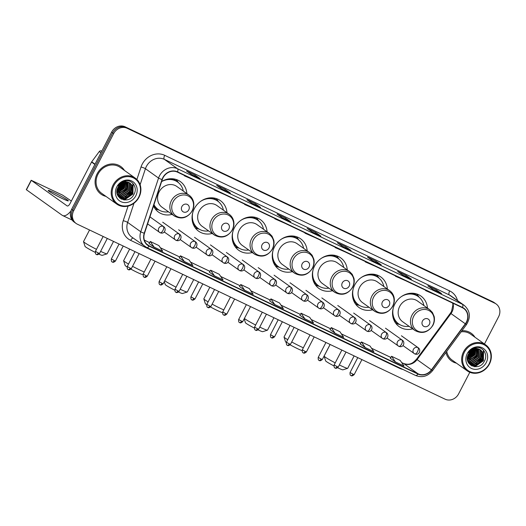 <?xml version="1.0" encoding="UTF-8"?>
<svg xmlns="http://www.w3.org/2000/svg" width="526" height="526" viewBox="0 0 526 526"><rect width="100%" height="100%" fill="white"/><g stroke="black" fill="none" stroke-linecap="round" stroke-linejoin="round"><path stroke-width="0.79" d="M427.48 308.118A18.765 16.812 125.5 0 0 420.925 296.053A18.765 16.812 125.5 0 0 394.809 304.094A18.765 16.812 125.5 0 0 399.142 326.62A18.765 16.812 125.5 0 0 412.686 328.875M387.379 289.037A18.765 16.812 125.5 0 0 380.824 276.972A18.765 16.812 125.5 0 0 354.708 285.013A18.765 16.812 125.5 0 0 359.048 307.539A18.765 16.812 125.5 0 0 372.586 309.794M347.278 269.956A18.765 16.812 125.5 0 0 340.723 257.891A18.765 16.812 125.5 0 0 314.614 265.932A18.765 16.812 125.5 0 0 318.947 288.458A18.765 16.812 125.5 0 0 332.485 290.714M307.177 250.869A18.765 16.812 125.5 0 0 300.629 238.811A18.765 16.812 125.5 0 0 274.513 246.852A18.765 16.812 125.5 0 0 278.846 269.378A18.765 16.812 125.5 0 0 292.384 271.633M267.077 231.788A18.765 16.812 125.5 0 0 260.528 219.73A18.765 16.812 125.5 0 0 234.412 227.771A18.765 16.812 125.5 0 0 238.745 250.297A18.765 16.812 125.5 0 0 252.283 252.552M226.976 212.708A18.765 16.812 125.5 0 0 220.427 200.649A18.765 16.812 125.5 0 0 194.311 208.684A18.765 16.812 125.5 0 0 198.644 231.216A18.765 16.812 125.5 0 0 212.182 233.472M153.513 206.034A18.765 16.812 125.5 0 0 158.543 212.136A18.765 16.812 125.5 0 0 172.081 214.391M186.875 193.627A18.765 16.812 125.5 0 0 180.326 181.569A18.765 16.812 125.5 0 0 161.627 181.555M467.476 357.062A14.163 12.683 125.5 0 0 471.835 351.848A14.163 12.683 125.5 0 1 468.732 355.984M468.087 354.872A14.163 12.683 125.5 0 0 470.809 351.112A14.163 12.683 125.5 0 1 468.087 354.872M117.028 190.307A14.163 12.683 125.5 0 0 121.381 185.086A14.163 12.683 125.5 0 1 117.028 190.307L121.427 185.77L122.551 182.844M117.64 188.117A14.163 12.683 125.5 0 0 120.355 184.356A14.163 12.683 125.5 0 1 117.64 188.117M484.466 344.004L498.595 316.737A10.625 9.514 125.5 0 0 496.143 303.989L494.092 302.522A10.625 9.514 125.5 0 0 492.803 301.766L125.122 126.812A10.625 9.514 125.5 0 0 111.63 132.118L71.641 209.263A10.625 9.514 125.5 0 0 74.094 222.011L75.119 222.748A10.625 9.514 125.5 0 1 72.667 209.992A10.625 9.514 125.5 0 0 75.119 222.748L76.145 223.478A10.625 9.514 125.5 0 0 77.434 224.234L445.114 399.188A10.625 9.514 125.5 0 0 458.606 393.882L469.81 372.283M496.143 303.989A10.625 9.514 125.5 0 0 494.854 303.226L127.174 128.272A10.625 9.514 125.5 0 0 113.682 133.578L112.656 132.848L72.667 209.992L112.656 132.848A10.625 9.514 125.5 0 1 126.148 127.542A10.625 9.514 125.5 0 0 112.656 132.848L111.63 132.118M494.854 303.226L126.148 127.542L493.829 302.496A10.625 9.514 125.5 0 1 495.117 303.252A10.625 9.514 125.5 0 0 493.829 302.496L492.803 301.766M97.132 173.79A16.996 15.221 125.5 0 0 101.058 194.193A16.996 15.221 125.5 0 0 105.989 196.402A16.996 15.221 125.5 0 1 101.058 194.193A16.996 15.221 125.5 0 1 97.132 173.79A16.996 15.221 125.5 0 1 120.783 166.512A16.996 15.221 125.5 0 0 97.132 173.79M445.943 352.479A16.996 15.221 125.5 0 0 451.505 360.948A16.996 15.221 125.5 0 0 456.437 363.157A16.996 15.221 125.5 0 1 451.505 360.948A16.996 15.221 125.5 0 1 445.943 352.479M163.04 177.775A11.329 10.152 -54.5 0 1 177.433 172.114L462.387 307.71A11.329 10.152 -54.5 0 1 463.761 308.512A11.329 10.152 -54.5 0 1 465.332 323.792L431.438 369.824A11.329 10.152 -54.5 0 1 418.085 373.808L149.239 245.879A11.329 10.152 -54.5 0 1 147.865 245.07A11.329 10.152 -54.5 0 1 144.486 233.281L162.278 179.583A11.329 10.152 -54.5 0 1 163.04 177.775M162.81 177.67A11.611 10.402 125.5 0 0 162.028 179.524L144.236 233.215A11.611 10.402 125.5 0 0 149.108 246.129L417.953 374.058A11.611 10.402 125.5 0 0 431.642 369.975L465.536 323.944A11.611 10.402 125.5 0 0 462.518 307.454L177.564 171.864A11.611 10.402 125.5 0 0 162.81 177.67M441.386 293.495A2.834 1.243 115.4 0 1 441.478 293.534A2.834 1.243 115.4 0 1 441.564 293.58L436.435 289.925L427.816 285.822L432.944 289.478L441.564 293.58M435.936 290.891L436.435 289.925M411.227 279.148A2.834 1.243 115.4 0 1 411.319 279.181A2.834 1.243 115.4 0 1 411.404 279.227L406.276 275.571L397.656 271.475L402.784 275.131L411.404 279.227M405.77 276.538L406.276 275.571M381.067 264.795A2.834 1.243 115.4 0 1 381.159 264.828A2.834 1.243 115.4 0 1 381.238 264.874L376.11 261.225L367.496 257.122L372.625 260.778L381.238 264.874M375.61 262.191L376.11 261.225M350.908 250.442A2.834 1.243 115.4 0 1 350.993 250.475A2.834 1.243 115.4 0 1 351.079 250.527L345.95 246.872L337.33 242.769L342.459 246.424L351.079 250.527M345.45 247.838L345.95 246.872M200.097 178.682A2.834 1.243 115.4 0 1 200.189 178.715A2.834 1.243 115.4 0 1 200.268 178.768L195.139 175.112L186.526 171.009L191.655 174.665L200.268 178.768M194.64 176.078L195.139 175.112M230.256 193.035A2.834 1.243 115.4 0 1 230.349 193.068A2.834 1.243 115.4 0 1 230.434 193.114L225.306 189.459L216.686 185.362L221.814 189.018L230.434 193.114M224.806 190.425L225.306 189.459M260.423 207.389A2.834 1.243 115.4 0 1 260.508 207.422A2.834 1.243 115.4 0 1 260.594 207.468L255.465 203.812L246.845 199.716L251.974 203.365L260.594 207.468M254.965 204.778L255.465 203.812M290.582 221.735A2.834 1.243 115.4 0 1 290.674 221.768A2.834 1.243 115.4 0 1 290.753 221.821L285.625 218.165L277.011 214.062L282.14 217.718L290.753 221.821M285.125 219.132L285.625 218.165M320.742 236.089A2.834 1.243 115.4 0 1 320.834 236.121A2.834 1.243 115.4 0 1 320.919 236.174L315.791 232.518L307.171 228.415L312.299 232.071L320.919 236.174M315.284 233.485L315.791 232.518M124.478 170.45A16.996 15.221 125.5 0 0 120.783 166.512A16.996 15.221 125.5 0 1 124.478 170.45M474.932 337.205A16.996 15.221 125.5 0 0 471.23 333.267A16.996 15.221 125.5 0 0 461.966 330.722A16.996 15.221 125.5 0 1 471.23 333.267L471.23 333.267A16.996 15.221 125.5 0 1 474.932 337.205M113.682 133.578L73.693 210.722A10.625 9.514 125.5 0 0 76.145 223.478M329.999 329.592L335.075 333.221L343.688 337.317L339.868 331.682L331.248 327.586L329.993 329.598M360.159 343.945L365.235 347.568L373.854 351.67L370.028 346.036L361.408 341.939L360.159 343.951M390.325 358.291L395.394 361.921L404.014 366.024L400.187 360.389L391.574 356.286L390.318 358.305M239.514 286.532L244.59 290.161L253.203 294.264L249.383 288.629L240.763 284.527L239.508 286.545M209.355 272.185L214.424 275.808L223.044 279.911L219.217 274.276L210.604 270.18L209.348 272.192M179.195 257.832L184.264 261.461L192.884 265.558L189.058 259.923L180.438 255.827L179.188 257.839M149.029 243.479L154.105 247.108L162.718 251.204L158.898 245.576L150.278 241.473L149.022 243.485M299.84 315.238L304.909 318.868L313.529 322.964L309.702 317.336L301.089 313.233L299.833 315.245M274.75 304.515L283.369 308.617L279.543 302.983L270.923 298.88L269.674 300.898L274.75 304.515L270.923 298.88M306.566 233.564L304.975 233.196L305.113 232.867M315.186 237.66L304.975 233.196M276.406 219.21L274.815 218.842L274.953 218.52M285.02 223.313L274.815 218.842M246.24 204.857L244.649 204.489L244.787 204.167M254.86 208.96L244.649 204.489M216.081 190.504L214.49 190.142L214.628 189.814M224.701 194.607L214.49 190.142M185.921 176.151L184.33 175.789L184.468 175.46M194.541 180.254L184.33 175.789M336.725 247.91L335.134 247.549L335.272 247.22M345.345 252.013L335.134 247.549M366.892 262.264L365.294 261.902L365.432 261.573M375.505 266.366L365.294 261.902M397.051 276.617L395.46 276.249L395.598 275.926M405.671 280.72L395.46 276.249M427.211 290.97L425.619 290.602L425.758 290.28M435.83 295.073L425.619 290.602M244.59 290.161L240.763 284.527M214.424 275.808L210.604 270.18M184.264 261.461L180.438 255.827M154.105 247.108L150.278 241.473M304.909 318.868L301.089 313.233M335.075 333.221L331.248 327.586M365.235 347.568L361.408 341.939M395.394 361.921L391.574 356.286M474.255 352.696A16.996 15.221 125.5 0 0 475.635 349.008A16.996 15.221 125.5 0 1 474.255 352.696M475.787 348.357A16.996 15.221 125.5 0 0 475.872 347.942A16.996 15.221 125.5 0 1 475.787 348.357M123.807 185.941A16.996 15.221 125.5 0 0 125.181 182.252A16.996 15.221 125.5 0 1 123.807 185.941M125.339 181.601A16.996 15.221 125.5 0 0 125.425 181.181A16.996 15.221 125.5 0 1 125.339 181.601M54.152 192.72A11.329 0.789 27.4 0 0 48.195 190.432A11.329 0.789 27.4 0 0 62.357 198.572A11.329 0.789 27.4 0 0 68.314 200.86A11.329 0.789 27.4 0 0 54.152 192.72M101.768 151.146L101.347 150.942L101.728 151.218M70.918 210.979A14.163 6.22 115.4 0 1 62.627 215.535A14.163 6.22 115.4 0 1 62.206 215.292L26.3 189.669L31.179 180.26L67.085 205.883A3.544 1.558 -64.6 0 0 67.19 205.942A3.544 1.558 -64.6 0 0 69.991 203.661L91.544 162.087A1.769 1.585 -54.5 0 1 91.702 161.824L99.256 151.567A1.769 1.585 -54.5 0 1 101.347 150.942M71.352 201.031L62.555 195.107L31.179 180.26M138.66 197.197A15.228 13.637 125.5 0 0 133.295 177.834A15.228 13.637 125.5 0 0 113.951 185.441A15.228 13.637 125.5 0 0 119.317 204.805A15.228 13.637 125.5 0 0 138.66 197.197M138.976 197.283A15.931 14.274 125.5 0 0 135.294 178.156A15.931 14.274 125.5 0 0 113.123 184.981A15.931 14.274 125.5 0 0 116.798 204.108A15.931 14.274 125.5 0 0 138.976 197.283M119.224 192.154A15.931 14.274 125.5 0 0 123.847 186.506A15.931 14.274 125.5 0 0 125.26 182.805M125.425 182.081A15.931 14.274 125.5 0 0 125.431 182.062L124.438 188.288L117.035 193.226M125.517 181.601A15.931 14.274 125.5 0 0 125.582 181.194M135.294 178.156L120.165 167.38A15.931 14.274 125.5 0 0 97.994 174.205A15.931 14.274 125.5 0 0 101.669 193.331L116.798 204.108M121.447 183.456L120.592 185.546L117.311 189.051M120.947 183.804L120.276 185.316L117.502 188.472M123.031 182.634L121.874 186.46L116.963 190.8M122.676 182.785L121.559 186.23L117.009 190.419M124.307 182.239L123.156 187.374L116.923 192.128M124.004 182.312L122.841 187.144L116.917 191.819M125.155 182.088L124.123 188.058L116.996 192.97M126.424 182.035L125.721 189.202L118.396 194.133L117.245 194.166M126.181 182.029L125.405 188.972L118.08 193.903L117.186 193.943M127.345 182.127L127.003 190.116L119.678 195.047L117.522 194.968M127.121 182.095L126.687 189.886L119.363 194.817L117.449 194.778M128.193 182.312L128.285 191.03L120.96 195.961L117.831 195.659M127.989 182.259L127.969 190.8L120.645 195.731L117.752 195.494M128.982 182.581L129.712 183.594L129.567 191.944L122.242 196.869L118.278 196.264M128.791 182.509L129.389 183.37L129.251 191.714L121.927 196.645L118.14 196.113M129.712 182.93L130.994 184.508L130.849 192.858L123.531 197.783L118.843 196.823M118.672 196.717L118.324 196.494M129.534 182.838L130.672 184.284L130.533 192.628L123.209 197.559L118.698 196.685M129.337 182.739A8.85 7.929 125.5 0 0 118.094 187.164C111.959 197.842 128.462 205.429 133.768 194.719C138.272 187.578 131.868 178.636 124.3 181.056C121.651 181.838 119.514 183.429 117.89 185.81C121.453 181.634 125.267 180.609 129.337 182.739L132.276 185.422L132.131 193.772L124.813 198.696L119.461 197.309L117.949 195.882M130.218 183.239L131.954 185.198L131.816 193.542L124.491 198.473L119.139 197.079L118.166 196.257M116.825 186.809A11.684 10.467 125.5 0 0 120.941 201.668A11.684 10.467 125.5 0 0 135.787 195.83A11.684 10.467 125.5 0 0 131.671 180.97A11.684 10.467 125.5 0 0 116.825 186.809M132.289 182.765L132.933 183.699L132.808 193.884L123.794 199.926M132.927 188.045L131.526 192.97L125.471 198.315M124.149 198.736L121.105 199.032M131.645 187.131L130.244 192.056L124.189 197.401M122.867 197.822L121.151 198.105M120.914 198.118L119.77 198.118M127.798 184.389L126.398 189.314L120.342 194.659M125.234 182.561L123.834 187.486L117.778 192.832M123.893 182.344L122.551 186.572L116.917 191.747M122.578 181.707L122.499 182.206M122.334 182.949L121.269 185.658L117.068 190.09A14.163 12.683 125.5 0 0 121.256 185.001M120.855 182.726L120.717 183.127M120.119 184.495L117.923 187.486M132.532 182.982L133.091 183.811L132.966 193.995L124.406 199.992M132.993 189.176L131.684 193.081L126.648 197.98M124.886 198.69L121.328 199.15M131.71 188.262L130.402 192.168L125.366 197.066M123.603 197.776L121.473 198.203M121.177 198.23L119.902 198.23M125.3 183.692L123.991 187.598L118.955 192.496M124.018 182.778L122.709 186.684L117.673 191.582M121.105 182.555L120.973 182.969M120.5 184.159L117.706 187.96M100.617 251.362A13.281 0.92 27.4 0 0 107.048 253.854L102.294 255.347A9.738 0.677 -152.6 0 1 98.973 254.163M107.048 253.854A13.281 0.92 27.4 0 0 107.107 253.815L113.531 241.414M188.781 209.821A4.247 3.807 125.5 0 0 187.282 204.417A4.247 3.807 125.5 0 0 181.884 206.54A4.247 3.807 125.5 0 0 183.383 211.945A4.247 3.807 125.5 0 0 188.781 209.821M189.123 195.225L176.828 186.467A12.749 11.421 125.5 0 0 159.089 191.931A12.749 11.421 125.5 0 0 162.034 207.231L174.323 215.989C181.49 219.763 187.493 218.027 192.338 210.794C193.778 207.934 194.186 205.008 193.555 201.997C192.891 199.157 191.411 196.902 189.123 195.225A12.749 11.421 125.5 0 0 171.384 200.689A12.749 11.421 125.5 0 0 174.323 215.989M183.298 191.076A16.819 15.063 125.5 0 0 177.656 182.055A16.819 15.063 125.5 0 0 161.6 181.628M177.656 182.055L177.144 181.694A16.819 15.063 125.5 0 0 166.847 179.294M153.848 205.008A16.819 15.063 125.5 0 0 157.622 209.085L158.135 209.453A16.819 15.063 125.5 0 0 168.498 211.84M153.967 204.667A16.819 15.063 125.5 0 0 158.135 209.453M89.538 229.994L83.529 241.592A13.281 0.92 27.4 0 0 83.529 241.664A13.281 0.92 27.4 0 0 96.482 249.337M95.18 252.355A9.738 0.677 -152.6 0 1 85.048 246.411L83.529 241.664M159.076 210.065L156.61 209.328A18.41 16.49 -54.5 0 1 155.163 208.822M176.092 179.458A18.41 16.49 -54.5 0 1 177.045 180.661L178.544 182.746M143.118 274.204L142.395 274.434A9.738 0.677 -152.6 0 1 137.319 272.429A9.738 0.677 -152.6 0 1 130.948 269.174M132.545 266.314A13.281 0.92 27.4 0 0 140.225 270.206A13.281 0.92 27.4 0 0 144.242 272.021M228.882 228.902A4.247 3.807 125.5 0 0 227.383 223.497A4.247 3.807 125.5 0 0 221.985 225.621A4.247 3.807 125.5 0 0 223.484 231.026A4.247 3.807 125.5 0 0 228.882 228.902M229.224 214.306L216.929 205.548A12.749 11.421 125.5 0 0 199.19 211.011A12.749 11.421 125.5 0 0 202.135 226.311L214.424 235.069C221.591 238.843 227.594 237.114 232.433 229.875C233.879 227.022 234.287 224.089 233.656 221.078C232.992 218.237 231.512 215.982 229.224 214.306A12.749 11.421 125.5 0 0 211.485 219.769A12.749 11.421 125.5 0 0 214.424 235.069M223.399 210.157A16.819 15.063 125.5 0 0 217.757 201.136A16.819 15.063 125.5 0 0 200.741 201.287M217.757 201.136L217.245 200.774A16.819 15.063 125.5 0 0 206.948 198.374M192.095 219.217A16.819 15.063 125.5 0 0 197.723 228.166L198.236 228.534A16.819 15.063 125.5 0 0 208.598 230.921M192.825 212.399A16.819 15.063 125.5 0 0 198.236 228.534M129.639 249.074L123.63 260.672A13.281 0.92 27.4 0 0 123.63 260.745A13.281 0.92 27.4 0 0 128.522 264.072M127.088 266.945A9.738 0.677 -152.6 0 1 125.149 265.492L123.63 260.745M199.176 229.145L196.711 228.415A18.41 16.49 -54.5 0 1 195.264 227.903M216.193 198.539A18.41 16.49 -54.5 0 1 217.146 199.742L218.645 201.826M180.188 289.221A13.281 0.92 27.4 0 0 180.326 289.293A13.281 0.92 27.4 0 0 187.249 292.015L182.496 293.515A9.738 0.677 -152.6 0 1 178.531 292.035M187.249 292.015A13.281 0.92 27.4 0 0 187.309 291.976L193.732 279.576M268.977 247.983A4.247 3.807 125.5 0 0 267.484 242.578A4.247 3.807 125.5 0 0 262.086 244.702A4.247 3.807 125.5 0 0 263.585 250.106A4.247 3.807 125.5 0 0 268.977 247.983M269.325 233.393L257.03 224.628A12.749 11.421 125.5 0 0 239.291 230.092A12.749 11.421 125.5 0 0 242.236 245.392L254.525 254.15C261.692 257.924 267.695 256.195 272.534 248.956C273.98 246.102 274.388 243.17 273.757 240.158L272.008 236.128L269.325 233.393A12.749 11.421 125.5 0 0 251.586 238.85A12.749 11.421 125.5 0 0 254.525 254.15M263.5 229.237A16.819 15.063 125.5 0 0 257.858 220.216A16.819 15.063 125.5 0 0 240.842 220.368M257.858 220.216L257.345 219.855A16.819 15.063 125.5 0 0 247.049 217.455M232.196 238.298A16.819 15.063 125.5 0 0 237.824 247.246L238.337 247.614A16.819 15.063 125.5 0 0 248.699 250.001M232.919 231.479A16.819 15.063 125.5 0 0 238.337 247.614M164.75 280.739A13.281 0.92 27.4 0 0 176.059 287.183M174.75 290.201A9.738 0.677 -152.6 0 1 165.249 284.573L164.296 281.607M239.277 248.226L236.812 247.496A18.41 16.49 -54.5 0 1 235.365 246.983M256.293 217.619A18.41 16.49 -54.5 0 1 257.247 218.823L258.746 220.907M222.524 312.602A9.738 0.677 -152.6 0 1 217.521 310.596A9.738 0.677 -152.6 0 1 210.545 307.006M212.129 304.14A13.281 0.92 27.4 0 0 220.427 308.374A13.281 0.92 27.4 0 0 223.8 309.906M309.078 267.063A4.247 3.807 125.5 0 0 307.585 261.659A4.247 3.807 125.5 0 0 302.187 263.782A4.247 3.807 125.5 0 0 303.68 269.187A4.247 3.807 125.5 0 0 309.078 267.063M309.42 252.473L297.131 243.716A12.749 11.421 125.5 0 0 279.391 249.173A12.749 11.421 125.5 0 0 282.337 264.473L294.626 273.231C301.792 277.005 307.795 275.276 312.635 268.036C314.081 265.183 314.482 262.25 313.851 259.246L312.109 255.209L309.42 252.473A12.749 11.421 125.5 0 0 291.687 257.931A12.749 11.421 125.5 0 0 294.626 273.231M303.601 248.318A16.819 15.063 125.5 0 0 297.959 239.297A16.819 15.063 125.5 0 0 280.943 239.448M297.959 239.297L297.446 238.935A16.819 15.063 125.5 0 0 287.15 236.536M272.297 257.378A16.819 15.063 125.5 0 0 277.925 266.327L278.438 266.695A16.819 15.063 125.5 0 0 288.8 269.082M273.02 250.56A16.819 15.063 125.5 0 0 278.438 266.695M209.841 287.242L203.832 298.834A13.281 0.92 27.4 0 0 203.832 298.906A13.281 0.92 27.4 0 0 208.118 301.885M206.685 304.725A9.738 0.677 -152.6 0 1 205.35 303.653L203.832 298.906M279.378 267.307L276.913 266.577A18.41 16.49 -54.5 0 1 275.466 266.064M296.394 236.7A18.41 16.49 -54.5 0 1 297.348 237.903L298.847 239.994M259.759 327.087A13.281 0.92 27.4 0 0 260.528 327.455A13.281 0.92 27.4 0 0 267.451 330.177L262.698 331.676A9.738 0.677 -152.6 0 1 258.095 329.901M267.451 330.177A13.281 0.92 27.4 0 0 267.51 330.137L273.934 317.737M349.179 286.144A4.247 3.807 125.5 0 0 347.686 280.739A4.247 3.807 125.5 0 0 342.288 282.863A4.247 3.807 125.5 0 0 343.78 288.268A4.247 3.807 125.5 0 0 349.179 286.144M349.52 271.554L337.232 262.796A12.749 11.421 125.5 0 0 319.492 268.253A12.749 11.421 125.5 0 0 322.438 283.553L334.727 292.311C341.893 296.085 347.896 294.356 352.736 287.117C354.182 284.264 354.583 281.331 353.952 278.326L352.21 274.289L349.52 271.554A12.749 11.421 125.5 0 0 331.781 277.011A12.749 11.421 125.5 0 0 334.727 292.311M343.695 267.399A16.819 15.063 125.5 0 0 338.06 258.384A16.819 15.063 125.5 0 0 321.044 258.529M338.06 258.384L337.547 258.016A16.819 15.063 125.5 0 0 327.251 255.616M312.398 276.459A16.819 15.063 125.5 0 0 318.02 285.408L318.532 285.776A16.819 15.063 125.5 0 0 328.901 288.163M313.121 269.641A16.819 15.063 125.5 0 0 318.532 285.776M244.38 318.473A13.281 0.92 27.4 0 0 255.643 325.022M254.321 328.04A9.738 0.677 -152.6 0 1 245.451 322.734L244.195 318.828M319.479 286.387L317.014 285.657A18.41 16.49 -54.5 0 1 315.567 285.145M336.489 255.781A18.41 16.49 -54.5 0 1 337.449 256.984L338.948 259.075M302.075 350.618A9.738 0.677 -152.6 0 1 297.723 348.758A9.738 0.677 -152.6 0 1 290.148 344.832M291.72 341.972A13.281 0.92 27.4 0 0 300.629 346.535A13.281 0.92 27.4 0 0 303.357 347.791M389.279 305.225A4.247 3.807 125.5 0 0 387.787 299.82A4.247 3.807 125.5 0 0 382.389 301.944A4.247 3.807 125.5 0 0 383.881 307.348A4.247 3.807 125.5 0 0 389.279 305.225M389.621 290.635L377.333 281.877A12.749 11.421 125.5 0 0 359.593 287.334A12.749 11.421 125.5 0 0 362.539 302.634L374.828 311.399C381.994 315.166 387.997 313.437 392.837 306.198C394.283 303.344 394.684 300.412 394.053 297.407C393.389 294.56 391.916 292.305 389.621 290.635A12.749 11.421 125.5 0 0 371.882 296.092A12.749 11.421 125.5 0 0 374.828 311.399M383.796 286.479A16.819 15.063 125.5 0 0 378.155 277.465A16.819 15.063 125.5 0 0 361.138 277.616M378.155 277.465L377.642 277.097A16.819 15.063 125.5 0 0 367.345 274.697M352.499 295.54A16.819 15.063 125.5 0 0 358.121 304.488L358.633 304.856A16.819 15.063 125.5 0 0 369.002 307.243M353.222 288.721A16.819 15.063 125.5 0 0 358.633 304.856M290.043 325.403L284.033 336.995A13.281 0.92 27.4 0 0 284.033 337.067A13.281 0.92 27.4 0 0 287.715 339.691M286.289 342.479A9.738 0.677 -152.6 0 1 285.546 341.815L284.033 337.067M359.58 305.474L357.115 304.738A18.41 16.49 -54.5 0 1 355.668 304.225M376.59 274.861A18.41 16.49 -54.5 0 1 377.55 276.065L379.049 278.155M339.329 364.939A13.281 0.92 27.4 0 0 340.73 365.616A13.281 0.92 27.4 0 0 347.653 368.345L342.899 369.837A9.738 0.677 -152.6 0 1 337.823 367.838A9.738 0.677 -152.6 0 1 337.666 367.759M347.653 368.345A13.281 0.92 27.4 0 0 347.712 368.299L354.136 355.898M429.38 324.305A4.247 3.807 125.5 0 0 427.888 318.907A4.247 3.807 125.5 0 0 422.49 321.024A4.247 3.807 125.5 0 0 423.982 326.429A4.247 3.807 125.5 0 0 429.38 324.305M429.722 309.715L417.434 300.957A12.749 11.421 125.5 0 0 399.694 306.415A12.749 11.421 125.5 0 0 402.64 321.721L414.929 330.479C422.095 334.253 428.098 332.517 432.937 325.278C434.384 322.425 434.785 319.492 434.154 316.488L432.411 312.451L429.722 309.715A12.749 11.421 125.5 0 0 411.983 315.173A12.749 11.421 125.5 0 0 414.929 330.479M423.897 305.567A16.819 15.063 125.5 0 0 418.255 296.546A16.819 15.063 125.5 0 0 401.239 296.697M418.255 296.546L417.743 296.177A16.819 15.063 125.5 0 0 407.446 293.778M392.593 314.62A16.819 15.063 125.5 0 0 398.221 323.575L398.734 323.937A16.819 15.063 125.5 0 0 409.103 326.324M393.323 307.802A16.819 15.063 125.5 0 0 398.734 323.937M330.144 344.484L324.134 356.076A13.281 0.92 27.4 0 0 324.128 356.148A13.281 0.92 27.4 0 0 335.22 362.868M333.892 365.879A9.738 0.677 -152.6 0 1 325.647 360.895L324.128 356.148M399.681 324.555L397.215 323.819A18.41 16.49 -54.5 0 1 395.769 323.306M416.691 293.942A18.41 16.49 -54.5 0 1 417.651 295.145L419.15 297.236M489.108 363.953A15.228 13.637 125.5 0 0 483.742 344.589A15.228 13.637 125.5 0 0 464.399 352.196A15.228 13.637 125.5 0 0 469.764 371.56A15.228 13.637 125.5 0 0 489.108 363.953M489.423 364.045A15.931 14.274 125.5 0 0 485.741 344.911A15.931 14.274 125.5 0 0 463.57 351.743A15.931 14.274 125.5 0 0 467.252 370.869A15.931 14.274 125.5 0 0 489.423 364.045M469.672 358.91A15.931 14.274 125.5 0 0 474.294 353.262A15.931 14.274 125.5 0 0 475.708 349.56M475.872 348.837A15.931 14.274 125.5 0 0 475.879 348.817L474.893 355.043L467.482 359.981M475.964 348.357A15.931 14.274 125.5 0 0 476.037 347.949M485.741 344.911L470.612 334.135A15.931 14.274 125.5 0 0 461.157 331.821M471.894 350.211L471.046 352.302L467.759 355.806M471.401 350.559L470.724 352.078L467.956 355.228M473.479 349.395L472.328 353.216L467.41 357.555M473.124 349.547L472.006 352.985L467.463 357.174M474.754 348.994L473.61 354.13L467.371 358.883M474.459 349.067L473.288 353.899L467.364 358.574M475.603 348.843L474.57 354.813L467.443 359.725M476.872 348.791L476.175 355.957L468.85 360.889L467.693 360.921M476.635 348.784L475.852 355.727L468.528 360.658L467.634 360.698M477.792 348.883L477.457 356.871L470.132 361.803L467.969 361.73M477.569 348.85L477.135 356.641L469.81 361.572L467.897 361.54M478.64 349.067L478.739 357.785L471.414 362.716L468.278 362.414M478.436 349.014L478.417 357.555L471.092 362.486L468.199 362.256M479.429 349.343L480.159 350.355L480.021 358.699L472.696 363.63L468.725 363.019M479.239 349.264L479.837 350.125L479.699 358.469L472.374 363.4L468.587 362.868M480.159 349.685L481.441 351.269L481.303 359.613L473.979 364.544L469.291 363.578M469.12 363.479L468.771 363.249M479.982 349.593L481.119 351.039L480.981 359.383L473.656 364.314L469.146 363.446M479.784 349.501A8.85 7.929 125.5 0 0 468.541 353.919C462.407 364.603 478.91 372.184 484.216 361.474C488.72 354.333 482.322 345.391 474.754 347.811C472.098 348.6 469.961 350.185 468.337 352.565C471.901 348.39 475.714 347.37 479.784 349.501L482.723 352.183L482.585 360.527L475.261 365.458L469.909 364.064L468.396 362.638M480.665 349.994L482.401 351.953L482.263 360.297L474.939 365.228L469.587 363.841L468.613 363.012M467.272 353.564A11.684 10.467 125.5 0 0 471.388 368.424A11.684 10.467 125.5 0 0 486.234 362.585A11.684 10.467 125.5 0 0 482.118 347.725A11.684 10.467 125.5 0 0 467.272 353.564M446.752 351.381A15.931 14.274 125.5 0 0 452.123 360.086L467.252 370.869M482.743 349.52L483.381 350.454L483.256 360.639L474.248 366.681M483.374 354.8L481.974 359.725L475.925 365.07M474.597 365.491L471.552 365.787M482.092 353.886L480.692 358.811L474.643 364.156M473.315 364.577L471.598 364.86M471.362 364.873L470.218 364.873M478.246 351.144L476.845 356.069L470.796 361.421M475.682 349.317L474.281 354.241L468.232 359.593M474.347 349.1L472.999 353.327L467.364 358.508M473.025 348.462L472.946 348.962M472.789 349.705L471.717 352.413L467.515 356.845M471.303 349.481L471.164 349.889M470.566 351.25L468.377 354.241M482.98 349.737L483.545 350.566L483.414 360.751L474.853 366.747M483.44 355.931L482.132 359.837L477.095 364.735M475.333 365.445L471.776 365.905M482.158 355.017L480.849 358.923L475.813 363.821M474.051 364.531L471.921 364.959M471.631 364.985L470.349 364.985M475.747 350.447L474.439 354.36L469.402 359.251M474.465 349.534L473.157 353.446L468.12 358.337M472.999 349.599L471.875 352.532L467.476 357.075M471.552 349.31L471.421 349.724M470.948 350.914L468.153 354.715M71.641 209.263L73.693 210.722M125.122 126.812L127.174 128.272M465.332 323.792L450.973 313.562A11.329 10.152 125.5 0 0 452.018 311.885A11.329 10.152 125.5 0 0 452.912 303.2M418.085 373.808L403.725 363.578A11.329 10.152 125.5 0 0 417.079 359.587L450.973 313.562L450.427 313.18L451.532 311.412L452.919 304.863L452.616 303.055M136.891 179.504L141.034 166.998A17.706 15.859 -54.5 0 1 164.717 155.321L449.671 290.917A3.544 1.558 -64.6 0 0 449.329 294.968L164.375 159.371A14.163 12.683 125.5 0 0 146.379 166.453A14.163 12.683 125.5 0 0 145.426 168.708L140.12 184.725M449.671 290.917A17.706 15.859 -54.5 0 1 457.515 300.583M451.045 295.974A14.163 12.683 125.5 0 0 449.329 294.968L462.459 304.324A14.163 12.683 -54.5 0 1 464.175 305.33L451.045 295.974M144.236 233.215A3.544 0.513 18.3 0 1 140.764 231.762L127.634 222.406A14.163 12.683 125.5 0 0 131.862 237.147L146.807 247.575A3.544 1.558 -64.6 0 1 146.708 247.509A14.163 12.683 -54.5 0 1 144.985 246.503A14.163 12.683 -54.5 0 1 140.764 231.762L158.556 178.064A14.163 12.683 -54.5 0 1 159.51 175.809A14.163 12.683 -54.5 0 1 177.505 168.728A3.544 1.558 115.4 0 1 177.564 171.864M162.028 179.524A3.544 0.513 18.3 0 1 158.556 178.064L145.426 168.708A3.544 0.513 -161.7 0 0 141.034 166.998M417.953 374.058A3.544 1.558 115.4 0 1 415.658 375.498L146.807 247.575A3.544 1.558 -64.6 0 0 149.108 246.129M431.642 369.975L432.55 370.666C427.763 376.373 422.128 377.984 415.658 375.498A3.544 1.558 115.4 0 1 415.553 375.439M465.536 323.944L466.444 324.634C470.974 317.165 470.218 310.735 464.175 305.33M462.518 307.454A3.544 1.558 -64.6 0 0 462.459 304.324L177.505 168.728L164.375 159.371A3.544 1.558 -64.6 0 1 164.717 155.321M402.896 369.43A17.706 15.859 -54.5 0 1 399.517 368.305L130.672 240.375A17.706 15.859 -54.5 0 1 123.242 220.69L128.081 206.08M133.992 203.22L127.634 222.406A3.544 0.513 -161.7 0 0 123.242 220.69M133.098 238.028A3.544 1.558 -64.6 0 0 130.672 240.375M399.727 367.924A3.544 1.558 -64.6 0 0 399.517 368.305M431.438 369.824L416.526 359.212L450.427 313.18M149.239 245.879L146.649 244.038M144.348 240.158L149.555 242.631M160.404 247.792L179.721 256.984L160.384 247.766M190.563 262.145L209.881 271.337M220.729 276.498L240.04 285.69L220.703 276.466M250.889 290.852L270.206 300.044M281.048 305.205L300.366 314.39L281.029 305.172M311.214 319.552L330.525 328.743M341.374 333.905L360.691 343.097L341.354 333.872M371.534 348.258L390.851 357.45M401.7 362.611L403.725 363.578A6.371 2.801 -64.6 0 0 403.541 363.466C410.162 365.629 413.074 362.907 416.526 359.212M94.864 164.454L91.544 162.087M31.31 180.392L26.438 189.801M91.702 161.824L95.009 164.178M100.926 152.757L99.256 151.567M118.048 189.879A14.518 13.005 125.5 0 0 119.783 188.084M192.128 210.775A11.71 10.487 125.5 0 0 188.006 195.882A11.71 10.487 125.5 0 0 173.133 201.734A11.71 10.487 125.5 0 0 177.255 216.627A11.71 10.487 125.5 0 0 192.128 210.775M153.631 205.666A16.977 15.208 125.5 0 0 158.418 209.65M177.933 182.259A16.977 15.208 125.5 0 0 171.469 178.722M232.229 229.855A11.71 10.487 125.5 0 0 228.106 214.963A11.71 10.487 125.5 0 0 213.234 220.815A11.71 10.487 125.5 0 0 217.356 235.707A11.71 10.487 125.5 0 0 232.229 229.855M193.062 223.774A16.977 15.208 125.5 0 0 198.519 228.731M218.034 201.34A16.977 15.208 125.5 0 0 211.57 197.802M272.33 248.936A11.71 10.487 125.5 0 0 268.207 234.044A11.71 10.487 125.5 0 0 253.328 239.895A11.71 10.487 125.5 0 0 257.457 254.788A11.71 10.487 125.5 0 0 272.33 248.936M233.163 242.854A16.977 15.208 125.5 0 0 238.62 247.812M258.135 220.427A16.977 15.208 125.5 0 0 251.671 216.883M312.431 268.017A11.71 10.487 125.5 0 0 308.308 253.124A11.71 10.487 125.5 0 0 293.429 258.976A11.71 10.487 125.5 0 0 297.558 273.868A11.71 10.487 125.5 0 0 312.431 268.017M273.264 261.935A16.977 15.208 125.5 0 0 278.721 266.892M298.235 239.508A16.977 15.208 125.5 0 0 291.772 235.964M352.532 287.097A11.71 10.487 125.5 0 0 348.409 272.205A11.71 10.487 125.5 0 0 333.53 278.057A11.71 10.487 125.5 0 0 337.659 292.949A11.71 10.487 125.5 0 0 352.532 287.097M313.365 281.015A16.977 15.208 125.5 0 0 318.822 285.973M338.336 258.588A16.977 15.208 125.5 0 0 331.873 255.044M392.633 306.178A11.71 10.487 125.5 0 0 388.51 291.292A11.71 10.487 125.5 0 0 373.631 297.137A11.71 10.487 125.5 0 0 377.753 312.03A11.71 10.487 125.5 0 0 392.633 306.178M353.465 300.096A16.977 15.208 125.5 0 0 358.923 305.054M378.437 277.669A16.977 15.208 125.5 0 0 371.967 274.125M432.734 325.265A11.71 10.487 125.5 0 0 428.611 310.373A11.71 10.487 125.5 0 0 413.732 316.225A11.71 10.487 125.5 0 0 417.854 331.11A11.71 10.487 125.5 0 0 432.734 325.265M393.566 319.177A16.977 15.208 125.5 0 0 399.024 324.134M418.538 296.749A16.977 15.208 125.5 0 0 412.068 293.206M98.316 252.999L95.443 251.349C95.153 255.097 96.666 254.157 96.278 254.367L96.495 254.485A2.301 1.013 -64.6 0 0 98.316 252.999L99.526 253.466L107.311 238.449M96.429 254.446A2.301 1.013 -64.6 0 0 96.495 254.485C96.534 254.104 96.718 255.86 99.526 253.466M163.277 226.417A3.544 3.169 125.5 0 0 158.78 228.185A3.544 3.169 125.5 0 0 159.595 232.439A3.544 3.169 125.5 0 0 160.029 232.689A3.544 1.558 -64.6 0 0 160.128 232.748A3.544 1.558 -64.6 0 0 162.935 230.467A3.544 1.558 115.4 0 0 163.277 226.417A3.544 3.169 125.5 0 1 163.704 226.667C166.67 228.685 164.756 234.649 160.128 232.748L147.596 223.885M114.234 260.574L111.354 258.923C111.065 262.671 112.584 261.731 112.189 261.941L112.406 262.06A2.301 1.013 -64.6 0 0 114.234 260.574L115.444 261.041L123.222 246.023M112.34 262.02A2.301 1.013 -64.6 0 0 112.406 262.06C112.446 261.678 112.63 263.434 115.444 261.041M179.188 233.991A3.544 3.169 125.5 0 0 174.691 235.76A3.544 3.169 125.5 0 0 175.513 240.007A3.544 3.169 125.5 0 0 175.94 240.264A3.544 1.558 -64.6 0 0 176.046 240.323A3.544 1.558 -64.6 0 0 178.847 238.041A3.544 1.558 115.4 0 0 179.188 233.991A3.544 3.169 125.5 0 1 179.622 234.241C182.588 236.259 180.668 242.223 176.046 240.323L164.237 231.973M130.146 268.148L127.266 266.491C126.983 270.239 128.495 269.305 128.107 269.516L128.324 269.628A2.301 1.013 -64.6 0 0 130.146 268.148L131.355 268.608L139.14 253.598M128.252 269.588A2.301 1.013 -64.6 0 0 128.324 269.628C128.357 269.253 128.548 271.002 131.355 268.608M195.107 241.559A3.544 3.169 125.5 0 0 190.609 243.334A3.544 3.169 125.5 0 0 191.425 247.582A3.544 3.169 125.5 0 0 191.852 247.831A3.544 1.558 -64.6 0 0 191.957 247.897A3.544 1.558 -64.6 0 0 194.765 245.609A3.544 1.558 115.4 0 0 195.107 241.559A3.544 3.169 125.5 0 1 195.534 241.815C198.499 243.827 196.579 249.791 191.957 247.897L180.148 239.547M146.057 275.716L143.184 274.066C142.894 277.813 144.407 276.873 144.019 277.084L144.236 277.202A2.301 1.013 -64.6 0 0 146.057 275.716L147.267 276.183L155.052 261.166M144.17 277.163A2.301 1.013 -64.6 0 0 144.236 277.202C144.275 276.821 144.459 278.576 147.267 276.183M211.018 249.133A3.544 3.169 125.5 0 0 206.521 250.902A3.544 3.169 125.5 0 0 207.336 255.156A3.544 3.169 125.5 0 0 207.77 255.406A3.544 1.558 -64.6 0 0 207.875 255.465A3.544 1.558 -64.6 0 0 210.676 253.184A3.544 1.558 115.4 0 0 211.018 249.133A3.544 3.169 125.5 0 1 211.445 249.39C214.411 251.402 212.497 257.365 207.875 255.465L196.066 247.121M161.975 283.29L159.095 281.64C158.806 285.388 160.325 284.448 159.937 284.658L160.147 284.776A2.301 1.013 -64.6 0 0 161.975 283.29L163.185 283.757L170.963 268.74M160.082 284.737A2.301 1.013 -64.6 0 0 160.147 284.776C160.187 284.395 160.371 286.151 163.185 283.757M226.936 256.708A3.544 3.169 125.5 0 0 222.432 258.476A3.544 3.169 125.5 0 0 223.254 262.724A3.544 3.169 125.5 0 0 223.681 262.98A3.544 1.558 -64.6 0 0 223.787 263.039A3.544 1.558 -64.6 0 0 226.588 260.758A3.544 1.558 115.4 0 0 226.936 256.708A3.544 3.169 125.5 0 1 227.363 256.958C230.329 258.976 228.409 264.94 223.787 263.039L211.978 254.689M177.887 290.865L175.007 289.208C174.724 292.956 176.236 292.022 175.848 292.232L176.065 292.351A2.301 1.013 -64.6 0 0 177.887 290.865L179.096 291.332L186.881 276.314M176 292.311A2.301 1.013 -64.6 0 0 176.065 292.351C176.105 291.969 176.289 293.725 179.096 291.332M242.848 264.282A3.544 3.169 125.5 0 0 238.35 266.051A3.544 3.169 125.5 0 0 239.166 270.298A3.544 3.169 125.5 0 0 239.593 270.548A3.544 1.558 -64.6 0 0 239.698 270.614A3.544 1.558 -64.6 0 0 242.506 268.326A3.544 1.558 115.4 0 0 242.848 264.282A3.544 3.169 125.5 0 1 243.275 264.532C246.24 266.544 244.32 272.514 239.698 270.614L227.889 262.264M193.798 298.433L190.925 296.782C190.636 300.53 192.148 299.59 191.76 299.8L191.977 299.919A2.301 1.013 -64.6 0 0 193.798 298.433L195.008 298.899L202.793 283.889M191.911 299.879A2.301 1.013 -64.6 0 0 191.977 299.919C192.016 299.537 192.2 301.293 195.008 298.899M258.759 271.85A3.544 3.169 125.5 0 0 254.262 273.619A3.544 3.169 125.5 0 0 255.077 277.873A3.544 3.169 125.5 0 0 255.511 278.123A3.544 1.558 -64.6 0 0 255.616 278.182A3.544 1.558 -64.6 0 0 258.417 275.9A3.544 1.558 115.4 0 0 258.759 271.85A3.544 3.169 125.5 0 1 259.193 272.106C262.152 274.118 260.238 280.082 255.616 278.182L243.808 269.838M209.716 306.007L206.836 304.357C206.554 308.105 208.066 307.164 207.678 307.375L207.895 307.493A2.301 1.013 -64.6 0 0 209.716 306.007L210.926 306.474L218.704 291.457M207.823 307.454A2.301 1.013 -64.6 0 0 207.895 307.493C207.928 307.112 208.112 308.867 210.926 306.474M274.677 279.424A3.544 3.169 125.5 0 0 270.173 281.193A3.544 3.169 125.5 0 0 270.995 285.44A3.544 3.169 125.5 0 0 271.423 285.697A3.544 1.558 -64.6 0 0 271.528 285.756A3.544 1.558 -64.6 0 0 274.329 283.475A3.544 1.558 115.4 0 0 274.677 279.424A3.544 3.169 125.5 0 1 275.105 279.674C278.07 281.693 276.15 287.656 271.528 285.756L259.719 277.406M225.628 313.581L222.748 311.925C222.465 315.679 223.977 314.739 223.589 314.949L223.806 315.067A2.301 1.013 -64.6 0 0 225.628 313.581L226.837 314.048L234.622 299.031M223.741 315.028A2.301 1.013 -64.6 0 0 223.806 315.067C223.846 314.686 224.03 316.442 226.837 314.048M290.589 286.999A3.544 3.169 125.5 0 0 286.091 288.767A3.544 3.169 125.5 0 0 286.907 293.015A3.544 3.169 125.5 0 0 287.334 293.271A3.544 1.558 -64.6 0 0 287.439 293.33A3.544 1.558 -64.6 0 0 290.247 291.049A3.544 1.558 115.4 0 0 290.589 286.999A3.544 3.169 125.5 0 1 291.016 287.249C293.981 289.261 292.061 295.231 287.439 293.33L275.631 284.98M241.539 321.156L238.666 319.499C238.377 323.247 239.895 322.306 239.501 322.517L239.718 322.635A2.301 1.013 -64.6 0 0 241.539 321.156L242.749 321.616L250.534 306.605M239.652 322.596A2.301 1.013 -64.6 0 0 239.718 322.635C239.757 322.254 239.941 324.009 242.749 321.616M306.5 294.567A3.544 3.169 125.5 0 0 302.003 296.335A3.544 3.169 125.5 0 0 302.825 300.589A3.544 3.169 125.5 0 0 303.252 300.839A3.544 1.558 -64.6 0 0 303.357 300.905A3.544 1.558 -64.6 0 0 306.158 298.617A3.544 1.558 115.4 0 0 306.5 294.567A3.544 3.169 125.5 0 1 306.934 294.823C309.893 296.835 307.98 302.798 303.357 300.905L291.549 292.555M257.457 328.724L254.577 327.073C254.295 330.821 255.807 329.881 255.419 330.091L255.636 330.21A2.301 1.013 -64.6 0 0 257.457 328.724L258.667 329.191L266.452 314.173M255.564 330.17A2.301 1.013 -64.6 0 0 255.636 330.21C255.669 329.828 255.853 331.584 258.667 329.191M322.418 302.141A3.544 3.169 125.5 0 0 317.921 303.91A3.544 3.169 125.5 0 0 318.736 308.164A3.544 3.169 125.5 0 0 319.164 308.414A3.544 1.558 -64.6 0 0 319.269 308.473A3.544 1.558 -64.6 0 0 322.07 306.191A3.544 1.558 115.4 0 0 322.418 302.141A3.544 3.169 125.5 0 1 322.846 302.391C325.811 304.409 323.891 310.373 319.269 308.473L307.46 300.122M273.369 336.298L270.495 334.648C270.206 338.396 271.718 337.455 271.331 337.666L271.548 337.784A2.301 1.013 -64.6 0 0 273.369 336.298L274.579 336.765L282.363 321.748M271.482 337.745A2.301 1.013 -64.6 0 0 271.548 337.784C271.587 337.403 271.771 339.158 274.579 336.765M338.33 309.715A3.544 3.169 125.5 0 0 333.832 311.484A3.544 3.169 125.5 0 0 334.648 315.731A3.544 3.169 125.5 0 0 335.082 315.988A3.544 1.558 -64.6 0 0 335.18 316.047A3.544 1.558 -64.6 0 0 337.988 313.766A3.544 1.558 115.4 0 0 338.33 309.715A3.544 3.169 125.5 0 1 338.757 309.965C341.722 311.977 339.809 317.947 335.18 316.047L323.372 307.697M289.28 343.873L286.407 342.216C286.118 345.963 287.637 345.023 287.242 345.24L287.459 345.352A2.301 1.013 -64.6 0 0 289.28 343.873L290.49 344.333L298.275 329.322M287.393 345.312A2.301 1.013 -64.6 0 0 287.459 345.352C287.498 344.971 287.683 346.726 290.49 344.333M354.241 317.283A3.544 3.169 125.5 0 0 349.744 319.052A3.544 3.169 125.5 0 0 350.566 323.306A3.544 3.169 125.5 0 0 350.993 323.556A3.544 1.558 -64.6 0 0 351.098 323.621A3.544 1.558 -64.6 0 0 353.899 321.333A3.544 1.558 115.4 0 0 354.241 317.283A3.544 3.169 125.5 0 1 354.675 317.54C357.641 319.552 355.721 325.515 351.098 323.621L339.29 315.271M305.198 351.44L302.318 349.79C302.036 353.538 303.548 352.598 303.16 352.808L303.377 352.926A2.301 1.013 -64.6 0 0 305.198 351.44L306.408 351.907L314.193 336.89M303.305 352.887A2.301 1.013 -64.6 0 0 303.377 352.926C303.41 352.545 303.601 354.3 306.408 351.907M370.159 324.858A3.544 3.169 125.5 0 0 365.662 326.626A3.544 3.169 125.5 0 0 366.477 330.88A3.544 3.169 125.5 0 0 366.905 331.13A3.544 1.558 -64.6 0 0 367.01 331.189A3.544 1.558 -64.6 0 0 369.811 328.908A3.544 1.558 115.4 0 0 370.159 324.858A3.544 3.169 125.5 0 1 370.587 325.107C373.552 327.126 371.632 333.089 367.01 331.189L355.201 322.846M321.11 359.015L318.237 357.364C317.947 361.112 319.46 360.172 319.072 360.382L319.289 360.501A2.301 1.013 -64.6 0 0 321.11 359.015L322.32 359.482L330.104 344.464M319.223 360.461A2.301 1.013 -64.6 0 0 319.289 360.501C319.328 360.119 319.512 361.875 322.32 359.482M386.071 332.432A3.544 3.169 125.5 0 0 381.574 334.201A3.544 3.169 125.5 0 0 382.389 338.448A3.544 3.169 125.5 0 0 382.823 338.705A3.544 1.558 -64.6 0 0 382.921 338.764A3.544 1.558 -64.6 0 0 385.729 336.482A3.544 1.558 115.4 0 0 386.071 332.432A3.544 3.169 125.5 0 1 386.498 332.682C389.464 334.7 387.55 340.664 382.921 338.764L371.113 330.413M337.021 366.589L334.148 364.932C333.859 368.68 335.378 367.746 334.983 367.957L335.2 368.068A2.301 1.013 -64.6 0 0 337.021 366.589L338.238 367.049L346.016 352.039M335.134 368.029A2.301 1.013 -64.6 0 0 335.2 368.068C335.24 367.694 335.424 369.443 338.238 367.049M401.982 340A3.544 3.169 125.5 0 0 397.485 341.775A3.544 3.169 125.5 0 0 398.307 346.023A3.544 3.169 125.5 0 0 398.734 346.272A3.544 1.558 -64.6 0 0 398.839 346.338A3.544 1.558 -64.6 0 0 401.64 344.05A3.544 1.558 115.4 0 0 401.982 340A3.544 3.169 125.5 0 1 402.416 340.256C405.382 342.268 403.462 348.232 398.839 346.338L387.031 337.988M352.939 374.157L350.06 372.507C349.777 376.254 351.289 375.314 350.901 375.525L351.118 375.643A2.301 1.013 -64.6 0 0 352.939 374.157L354.149 374.624L361.934 359.606M351.046 375.603A2.301 1.013 -64.6 0 0 351.118 375.643C351.151 375.262 351.342 377.017 354.149 374.624M417.9 347.574A3.544 3.169 125.5 0 0 413.403 349.343A3.544 3.169 125.5 0 0 414.218 353.597A3.544 3.169 125.5 0 0 414.646 353.847A3.544 1.558 -64.6 0 0 414.751 353.906A3.544 1.558 -64.6 0 0 417.559 351.624A3.544 1.558 115.4 0 0 417.9 347.574A3.544 3.169 125.5 0 1 418.328 347.831C421.293 349.843 419.373 355.806 414.751 353.906L402.942 345.562M467.515 356.838A14.163 12.683 125.5 0 0 471.704 351.756M468.495 356.635A14.518 13.005 125.5 0 0 470.231 354.84M432.55 370.666L466.444 324.634M144.341 240.132L149.568 242.617M190.543 262.112L209.894 271.317M250.869 290.819L270.213 300.024M311.188 319.525L330.538 328.73M371.514 348.225L390.857 357.43M401.673 362.578L403.541 363.466M320.834 236.121L312.26 232.045M290.674 221.768L282.1 217.692M260.508 207.422L251.934 203.338M230.349 193.068L221.775 188.985M200.189 178.715L191.615 174.639M350.993 250.475L342.419 246.398M381.159 264.828L372.586 260.745M411.319 279.181L402.745 275.098M441.478 293.534L432.905 289.451M72.115 220.052L62.627 215.535M149.93 216.85L163.704 226.667M95.443 251.349L103.149 236.47M162.698 222.182L179.622 234.241M111.354 258.923L119.067 244.044M178.61 229.757L195.534 241.815M127.266 266.491L134.978 251.619M194.521 237.325L211.445 249.39M143.184 274.066L150.896 259.186M210.439 244.899L227.363 256.958M159.095 281.64L166.808 266.761M226.351 252.473L243.275 264.532M175.007 289.208L182.719 274.335M242.262 260.041L259.193 272.106M190.925 296.782L198.637 281.91M258.181 267.616L275.105 279.674M206.836 304.357L214.549 289.478M274.092 275.19L291.016 287.249M222.748 311.925L230.46 297.052M290.01 282.758L306.934 294.823M238.666 319.499L246.378 304.626M305.922 290.332L322.846 302.391M254.577 327.073L262.29 312.194M321.833 297.907L338.757 309.965M270.495 334.648L278.201 319.769M337.751 305.474L354.675 317.54M286.407 342.216L294.119 327.343M353.663 313.049L370.587 325.107M302.318 349.79L310.031 334.911M369.574 320.623L386.498 332.682M318.237 357.364L325.942 342.485M385.492 328.198L402.416 340.256M334.148 364.932L341.861 350.06M401.404 335.766L418.328 347.831M350.06 372.507L357.772 357.627"/></g></svg>
